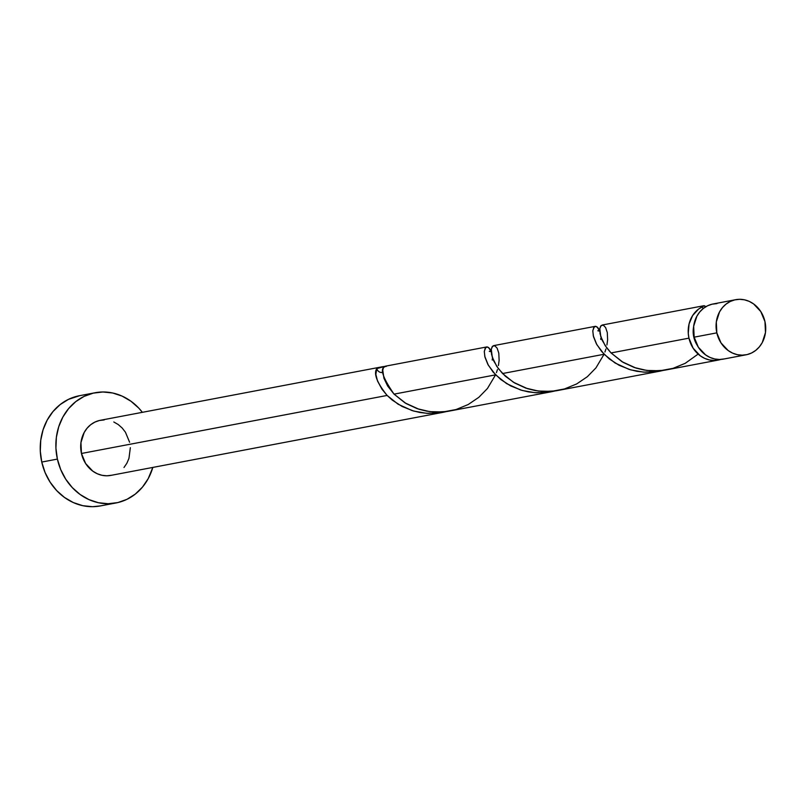 <?xml version="1.0" encoding="UTF-8"?>
<svg xmlns="http://www.w3.org/2000/svg" width="806" height="806" viewBox="0 0 806 806"><rect width="100%" height="100%" fill="white"/><g stroke="black" fill="none" stroke-linecap="round" stroke-linejoin="round"><path stroke-width="1.21" d="M735.666 299.691L713.008 303.993A28.049 24.714 79.3 0 0 694.168 337.16L716.826 332.858A28.049 24.714 -100.7 0 1 735.666 299.691A28.049 24.714 -100.7 0 1 764.965 321.624L760.793 311.579L753.59 303.922L749.187 301.363L744.462 299.812L739.596 299.308L734.78 299.872L730.196 301.494L726.035 304.114L722.438 307.61L719.546 311.862L716.312 321.957L716.826 332.858L720.997 342.903L728.201 350.56L732.604 353.119L737.339 354.67L742.195 355.174L747.011 354.61L751.595 352.988L755.756 350.378L759.353 346.872L762.244 342.621L765.478 332.525L764.965 321.624A28.049 24.714 -100.7 0 1 746.124 354.791A28.049 24.714 -100.7 0 1 716.826 332.858L694.168 337.16L698.339 347.205L705.542 354.862L709.945 357.411L714.68 358.972L719.536 359.476L724.352 358.912M696.938 344.797A22.437 19.777 79.3 0 1 693.775 337.029L693.573 327.014A22.437 19.777 79.3 0 0 693.775 337.029L697.109 345.059M95.068 392.754L79.451 395.716A56.088 49.428 79.3 0 0 41.761 462.06L57.387 459.088A56.088 49.428 -100.7 0 1 95.068 392.754A56.088 49.428 -100.7 0 1 142.36 412.319L138.773 408.108L130.925 401.217L122.109 396.109L112.659 392.996L102.926 391.988L93.294 393.127L84.136 396.371L75.804 401.59L68.611 408.592L62.838 417.105L58.707 426.787L56.37 437.295L55.926 448.196L57.387 459.088L41.761 462.06A56.088 49.428 79.3 0 0 100.367 505.926L115.993 502.964A56.088 49.428 -100.7 0 1 57.387 459.088L60.702 469.555L65.729 479.177L72.298 487.6L80.137 494.501L88.952 499.609L98.413 502.722L108.135 503.73L117.767 502.591L126.925 499.347L135.257 494.118L142.45 487.126L148.223 478.613L152.818 467.43A56.088 49.428 -100.7 0 1 115.993 502.964M385.51 366.206L383.465 367.657L382.759 370.186L383.928 378.246L387.636 385.993L394.053 394.134L495.619 374.85L488.335 365.239L484.799 356.433L484.315 351.285L485.827 347.376L487.146 346.923L488.627 347.527L491.247 351.92M376.755 368.624A28.049 24.714 -100.7 0 1 382.306 366.77A28.049 24.714 -100.7 0 1 384.522 366.468L376.755 368.624C373.48 373.682 376.936 382.628 387.122 395.444L381.933 389.147L377.52 380.986L375.858 374.387L376.755 368.624A5.612 4.947 -100.7 0 0 382.729 372.412M382.306 366.77L100.307 420.309A28.049 24.714 79.3 0 0 81.456 453.476L387.122 395.444L81.456 453.476A28.049 24.714 79.3 0 0 110.765 475.409L442.917 412.35L427.976 413.397L419.866 412.481L412.078 410.576L398.093 404.209L387.122 395.444L392.29 400.119L402.144 406.496L413.75 411.08L426.515 413.307L439.703 412.884L446.363 411.604L442.917 412.35M492.275 358.882L492.275 360.06M486.461 347.013L487.146 346.923M602.566 325.009L600.682 326.087L599.795 328.687L600.762 336.555L605.225 345.714L611.049 352.937L688.959 338.147A28.049 24.714 -100.7 0 1 702.248 306.834L703.598 305.776L706.056 306.733M604.943 352L605.921 349.028M703.598 305.776L704.394 305.756M494.068 345.613L492.184 346.681L491.297 349.28L492.265 357.149L496.728 366.317L502.551 373.531L604.117 354.257L596.833 344.636L593.297 335.84L592.813 330.692L594.324 326.783L595.644 326.319L597.125 326.934L599.745 331.326M496.446 372.604L497.423 369.622M600.772 338.278L600.772 339.467M594.959 326.42L595.644 326.319M664.265 370.276L718.257 360.08A28.049 24.714 -100.7 0 1 688.959 338.147L611.049 352.937L622 361.692L635.974 368.07L643.782 369.974L651.893 370.891L664.265 370.276M705.965 306.643L704.263 305.736L698.59 309.071L692.636 315.539L689.059 323.972L688.264 333.402L688.959 338.147L693.13 348.192L700.333 355.849L704.746 358.408L709.471 359.96L714.338 360.463L720.836 359.426A28.049 24.714 -100.7 0 1 718.257 360.08M555.767 390.88L659.913 371.163L644.971 372.201L636.861 371.294L629.073 369.38L615.089 363.012L604.117 354.257L502.551 373.531L513.503 382.296L527.477 388.663L535.285 390.578L543.395 391.484L555.767 390.88M597.81 330.752L599.724 331.206L598.112 327.961L595.765 326.329L593.75 327.427L592.783 331.044L593.508 336.717L596.369 343.789L601.619 351.476L609.286 358.932L619.139 365.299L630.745 369.883L643.51 372.12L656.699 371.687L663.358 370.407L659.913 371.163M447.27 411.473L551.415 391.756L536.474 392.804L528.363 391.887L520.575 389.983L506.591 383.606L495.619 374.85L394.053 394.134L405.005 402.889L418.979 409.257L426.787 411.171L434.897 412.088L447.27 411.473M489.313 351.345L491.227 351.799L489.615 348.555L487.267 346.933L485.252 348.021L484.285 351.638L485.01 357.31L487.872 364.393L493.121 372.08L500.788 379.525L510.641 385.903L522.248 390.477L535.013 392.713L548.201 392.28L554.86 391.001L551.415 391.756M703.144 308.597A5.612 4.947 79.3 0 1 702.248 306.834L703.164 308.638M130.34 447.693L128.95 458.392L126.885 463.238L123.993 467.49M111.651 475.228L106.835 475.792L101.969 475.288L97.244 473.727L92.831 471.178L85.627 463.521L81.456 453.476L80.953 442.575L84.187 432.479L87.068 428.228L90.665 424.722L94.836 422.112L99.42 420.49L104.226 419.926M113.817 421.981L118.23 424.54L122.149 427.986L125.434 432.197L129.605 442.242M79.603 395.696L68.52 399.343L60.178 404.562L52.984 411.564L47.211 420.067L43.081 429.759L40.743 440.257L40.3 451.159L41.761 462.06L45.076 472.518L50.113 482.149L56.672 490.572L64.51 497.463L73.336 502.571L82.786 505.684L92.519 506.692L100.508 505.906M716.937 303.61L712.121 304.174L707.547 305.796L703.376 308.406L699.779 311.912L696.888 316.164L693.654 326.259L694.168 337.16A28.049 24.714 79.3 0 0 723.466 359.093L746.124 354.791M382.649 372.432L380.835 372.473M698.137 354.086L685.191 363.335L673.02 368.352L659.983 370.76L646.835 370.448L634.322 367.526L623.139 362.388L611.049 352.937L606.847 348.041L602.263 340.434L600.027 333.664L599.825 328.505L601.145 325.553L603.331 325.191L605.628 327.568L607.291 332.556L607.623 339.749L606.928 344.948M604.057 354.267L595.946 367.889L587.342 376.714L576.693 383.928L564.522 388.945L551.485 391.363L538.337 391.041L525.824 388.119L514.641 382.981L505.362 376.231L498.35 368.634L493.766 361.028L491.529 354.267L491.328 349.099L492.647 346.147L494.834 345.794L497.131 348.172L498.793 353.149L499.126 360.353L498.43 365.541M495.559 374.861L487.449 388.482L478.845 397.308L468.195 404.531L456.025 409.549L442.988 411.957L429.84 411.644L417.327 408.723L406.143 403.584L394.053 394.134C381.792 376.331 379.223 367.083 386.336 366.387M385.137 366.236L486.703 346.953M602.132 325.04L703.709 305.756M493.635 345.633L595.201 326.349"/></g></svg>

